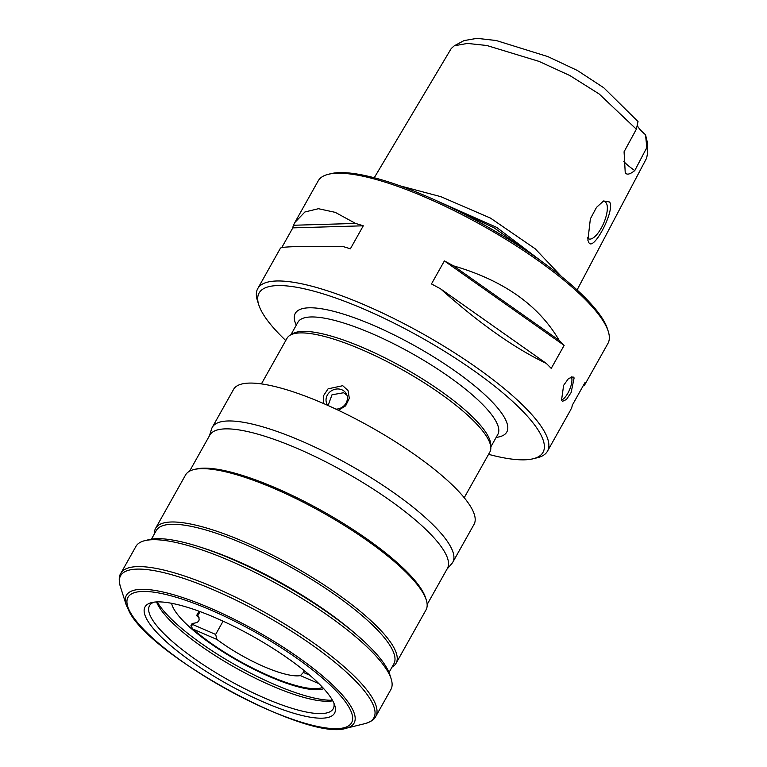 <?xml version="1.0" encoding="UTF-8"?>
<svg xmlns="http://www.w3.org/2000/svg" width="767" height="767" viewBox="0 0 767 767"><rect width="100%" height="100%" fill="white"/><g stroke="black" fill="none" stroke-linecap="round" stroke-linejoin="round"><path stroke-width="1.15" d="M427.152 604.501L447.391 568.443A136.21 33.901 29.3 0 0 444.707 552.067A136.21 33.901 -150.7 0 0 321.718 459.788A136.21 33.901 -150.7 0 0 209.813 435.119L189.583 471.178M193.888 469.567A137.878 34.314 -150.7 0 1 314.566 508.147A137.878 34.314 -150.7 0 1 423.288 593.37A137.878 34.314 29.3 0 1 426.279 599.986L425.618 597.896A136.21 33.901 29.3 0 0 422.665 591.357A136.21 33.901 -150.7 0 0 315.247 507.15A136.21 33.901 -150.7 0 0 196.016 469.049L193.888 469.567A137.878 34.314 -150.7 0 0 185.537 474.994L155.615 528.31A137.878 34.314 -150.7 0 0 154.464 533.755M452.779 562.24L474.035 524.36A137.878 34.314 29.3 0 0 471.322 507.783A137.878 34.314 -150.7 0 0 346.828 414.381A137.878 34.314 -150.7 0 0 233.561 389.406L212.306 427.296A137.878 34.314 -150.7 0 1 325.572 452.262A137.878 34.314 -150.7 0 1 450.056 545.673A137.878 34.314 29.3 0 1 452.779 562.24A137.878 34.314 29.3 0 1 451.753 563.687L446.96 569.2M212.306 427.296A137.878 34.314 -150.7 0 0 211.596 428.916L209.391 435.877M323.291 403.413L323.434 395.849L328.075 388.831L342.753 385.705L348.045 390.585L349.321 398.265L345.649 405.839L338.429 410.297M327.777 405.379A10.968 9.808 -29.7 0 1 327.193 404.487A10.968 9.808 -29.7 0 1 329.292 392.493A10.968 9.808 -29.7 0 1 341.909 389.799A10.968 9.808 150.3 0 1 346.243 393.634A10.968 9.808 150.3 0 1 345.649 403.778A10.968 9.808 150.3 0 1 336.032 409.166M464.227 497.706L489.845 452.051A116.277 28.935 -150.7 0 0 490.822 447.679A116.277 28.935 -150.7 0 0 487.553 438.082A116.277 28.935 -150.7 0 0 390.182 363.184A116.277 28.935 -150.7 0 0 290.262 335.131A116.277 28.935 -150.7 0 0 287.04 338.247L261.413 383.903M490.822 447.679L490.727 444.496A114.619 28.523 -150.7 0 0 487.505 435.033A114.619 28.523 29.3 0 0 391.525 361.219A114.619 28.523 29.3 0 0 293.023 333.559L290.262 335.131M285.755 340.519A162.796 40.517 29.3 0 1 262.285 312.6A162.796 40.517 29.3 0 1 258.747 304.787A162.796 40.517 29.3 0 1 374.344 313.713A162.796 40.517 29.3 0 1 539.795 432.799A162.796 40.517 29.3 0 1 533.142 458.771A162.796 40.517 29.3 0 1 488.569 454.332M258.747 304.787L257.415 300.597A166.113 41.341 29.3 0 1 257.75 288.603A166.113 41.341 29.3 0 1 394.219 318.688A166.113 41.341 29.3 0 1 544.206 431.227A166.113 41.341 29.3 0 1 547.475 451.188A166.113 41.341 29.3 0 1 537.418 457.717L533.142 458.771M584.579 385.072L607.943 343.434A166.113 41.341 -150.7 0 0 608.279 331.44A166.113 41.341 -150.7 0 0 604.674 323.473A166.113 41.341 29.3 0 0 473.68 220.781A166.113 41.341 29.3 0 0 328.286 174.31A166.113 41.341 29.3 0 0 318.219 180.849L295.036 222.162M574.119 377.91L571.137 392.522L566.497 399.463L562.508 401.314L561.521 400.355L563.62 385.35L568.51 378.524L573.074 376.923L574.119 377.91M570.034 410.997L571.626 407.9A166.113 41.341 -150.7 0 0 572.249 405.283L585.154 382.273A166.113 41.341 -150.7 0 1 584.531 384.89L583.313 385.571M280.53 248.268C280.07 246.686 300.779 246.082 342.676 246.447A166.113 41.341 -150.7 0 1 350.366 248.815L363.28 225.805A166.113 41.341 -150.7 0 0 355.581 223.437L335.246 212.354L318.449 208.71L304.921 211.97L294.844 222.507L293.445 225.258A166.113 41.341 -150.7 0 0 292.821 227.866L281.757 247.588M280.492 248.086L257.75 288.603M559.153 340.347A166.113 41.341 -150.7 0 1 564.138 345.39L551.224 368.4A166.113 41.341 -150.7 0 0 546.238 363.357L440.613 288.871A166.113 41.341 -150.7 0 0 431.466 283.943L444.381 260.933A166.113 41.341 -150.7 0 1 453.527 265.861C503.507 280.415 538.712 305.247 559.153 340.347L453.527 265.861M440.613 288.871C479.365 323.434 514.571 348.266 546.238 363.357M328.286 174.31L330.845 173.678A164.119 40.843 29.3 0 1 474.495 219.602A164.119 40.843 29.3 0 1 603.917 321.047A164.119 40.843 -150.7 0 1 607.483 328.928L608.279 331.44M488.138 227.176L506.153 237.837M434.573 199.832L496.623 227.358L541.627 261.394M577.091 289.945L646.648 158.098L647.722 152.345L646.811 147.561L634.779 170.571C629.793 174.521 626.61 175.173 625.22 172.527L624.07 151.78L636.361 129.211L599.18 93.986L569.852 75.54L538.98 61.379L486.834 45.493L467.448 43.431L454.294 45.79L451.236 48.522L374.248 177.752M609.602 201.999C615.585 210.302 592.364 254.011 588.519 241.778L587.877 240.263L590.369 218.844L596.486 207.406L603.562 200.973L609.602 201.999M587.378 237.76A20.268 7.507 113.4 0 0 588.701 238.873A20.268 7.507 113.4 0 0 602.488 225.747A20.268 7.507 113.4 0 0 606.361 203.159A20.268 7.507 -66.6 0 0 604.808 201.683A20.268 7.507 -66.6 0 0 602.373 201.644M454.294 45.79L463.997 40.603L476.94 38.35L496.191 40.517L547.839 56.585L577.398 70.487L603.763 87.764L638.029 121.569L636.361 129.211M637.128 125.002A33.221 8.264 -150.7 0 0 645.536 134.743L646.811 147.561M634.779 170.571A33.221 8.264 29.3 0 1 623.839 161.588M645.536 134.743L647.089 141.349L647.722 152.345M571.386 376.856A13.288 4.918 -66.6 0 1 569.545 389.77A13.288 4.918 -66.6 0 1 561.396 400.096M363.28 225.805L292.821 227.866M355.581 223.437L293.445 225.258M564.138 345.39L444.381 260.933M583.677 384.919L584.531 384.89M346.943 395.206L343.587 392.742L332.006 394.784L328.094 405.522M426.279 599.986A137.878 34.314 29.3 0 1 426.001 609.938L396.088 663.254A137.878 34.314 29.3 0 1 392.042 667.079M396.088 663.254A137.878 34.314 29.3 0 0 393.366 646.686A137.878 34.314 -150.7 0 0 268.881 553.285A137.878 34.314 -150.7 0 0 155.615 528.31M151.444 539.143L156.276 530.524A136.21 33.901 -150.7 0 1 268.182 555.193A136.21 33.901 -150.7 0 1 391.17 647.473A136.21 33.901 29.3 0 1 393.855 663.848L389.013 672.458M356.281 634.51A136.21 33.901 -150.7 0 0 200.887 547.312M144.781 540.668L149.057 539.613A142.854 35.55 -150.7 0 1 274.097 579.584A142.854 35.55 -150.7 0 1 386.75 667.894A142.854 35.55 29.3 0 1 389.857 674.739L391.18 678.939A146.181 36.375 29.3 0 1 390.892 689.485L375.792 716.388A146.181 36.375 29.3 0 0 372.915 698.823A146.181 36.375 29.3 0 0 240.924 599.784A146.181 36.375 29.3 0 0 120.841 573.313L135.932 546.411A146.181 36.375 -150.7 0 1 144.781 540.668A146.181 36.375 -150.7 0 1 272.736 581.559A146.181 36.375 -150.7 0 1 388.006 671.921A146.181 36.375 29.3 0 1 391.18 678.939M332.389 700.156A108.636 27.037 29.3 0 1 334.748 705.362A108.636 27.037 29.3 0 1 257.607 699.408A108.636 27.037 29.3 0 1 147.187 619.937A108.636 27.037 -150.7 0 1 151.626 602.603A108.636 27.037 -150.7 0 1 246.715 632.996A108.636 27.037 -150.7 0 1 332.389 700.156M333.923 703.176A105.319 26.212 29.3 0 1 333.204 708.775A105.319 26.212 29.3 0 1 246.686 689.706A105.319 26.212 29.3 0 1 151.598 618.355A105.319 26.212 -150.7 0 1 149.517 605.7A105.319 26.212 -150.7 0 1 153.927 602.172M156.573 601.932A105.319 26.212 -150.7 0 0 158.529 606.007A105.319 26.212 29.3 0 0 240.32 670.425A105.319 26.212 29.3 0 0 332.744 700.789M157.225 601.903A108.636 27.037 -150.7 0 0 157.264 601.97A108.636 27.037 -150.7 0 0 236.715 665.708A108.636 27.037 -150.7 0 0 332.427 700.223M171.626 603.303A89.039 22.157 -150.7 0 0 173.975 609.209A89.039 22.157 29.3 0 0 246.408 665.44A89.039 22.157 29.3 0 0 323.732 688.661M199.036 611.222L196.582 615.604A89.039 22.157 -150.7 0 0 199.161 617.866M309.695 675.181L303.387 672.448L300.386 675.612A63.124 15.704 29.3 0 1 216.956 639.467L215.642 634.443L192.805 624.549L193.524 623.264L192.172 623.466L190.916 625.709L192.718 628.969A87.045 21.658 29.3 0 0 320.501 688.104L322.715 687.558M303.387 672.448L304.355 670.722M215.642 634.443L223.082 621.184M196.582 615.604L197.752 615.728L200.062 611.596M193.524 623.264C199.084 622.555 200.494 620.043 197.752 615.728L197.905 615.872M192.805 624.549L190.916 626.025M322.581 687.405A87.045 21.658 29.3 0 1 320.501 688.104M216.956 639.467L192.718 628.969M318.89 683.627L300.386 675.612M490.803 446.95L497.841 434.4A114.619 28.523 -150.7 0 0 495.587 420.632A114.619 28.523 -150.7 0 0 392.1 342.983A114.619 28.523 -150.7 0 0 297.932 322.217L290.894 334.767M496.172 437.382A121.263 30.181 -150.7 0 0 504.398 417.469A121.263 30.181 -150.7 0 0 377.354 327.049A121.263 30.181 -150.7 0 0 296.263 325.198M451.37 207.713L493.929 227.703L530.467 253.57M561.54 276.571L535.107 248.719L490.477 218.096L440.852 196.668L400.201 185.882M126.143 604.76A130.543 32.482 29.3 0 1 218.844 611.913A130.543 32.482 29.3 0 1 351.516 707.414A130.543 32.482 29.3 0 1 346.185 728.238C308.372 741.718 151.166 656.36 129.211 611.548L126.143 604.76L120.275 586.256A145.203 36.135 29.3 0 1 223.389 594.214A145.203 36.135 29.3 0 1 370.969 700.444A145.203 36.135 29.3 0 1 365.034 723.607C370.902 721.833 374.488 719.427 375.792 716.388M130.524 612.718A128.194 31.907 29.3 0 1 211.471 610.35A128.194 31.907 29.3 0 1 349.052 707.375A128.194 31.907 29.3 0 1 268.114 709.743A128.194 31.907 29.3 0 1 130.524 612.718M198.806 617.004A87.706 21.831 29.3 0 1 197.215 615.585M570.226 410.652L547.475 451.188M120.275 586.256C118.741 580.331 118.923 576.017 120.841 573.313M346.185 728.238L365.034 723.607"/></g></svg>

